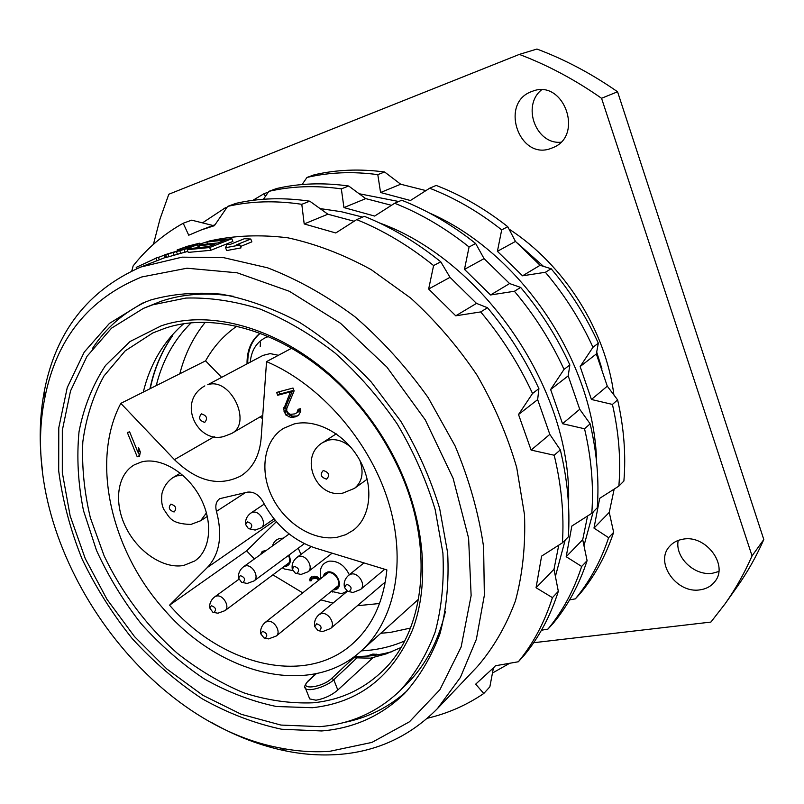 <?xml version="1.0" encoding="UTF-8"?>
<svg xmlns="http://www.w3.org/2000/svg" width="804" height="804" viewBox="0 0 804 804"><rect width="100%" height="100%" fill="white"/><g stroke="black" fill="none" stroke-linecap="round" stroke-linejoin="round"><path stroke-width="1.21" d="M216.467 511.374C222.748 535.454 219.693 554.177 207.311 567.524L169.554 605.191C221.452 665.059 305.088 686.757 352.745 643.622C372.282 626.135 383.659 601.563 386.865 569.905L315.389 548.057C292.807 540.399 275.31 524.911 262.898 501.595C258.798 494.601 253.642 491.455 247.431 492.159L219.753 498.671C216.105 501.364 215 505.605 216.467 511.374L245.461 492.591M236.778 326.243C223.803 335.238 213.412 346.785 205.593 360.855L120.811 403.367C90.209 461.285 111.334 551.152 164.619 610.125C220.005 674.435 310.022 698.023 361.107 651.029C394.895 620.758 407.196 561.845 388.151 500.972C369.106 440.16 319.851 384.191 266.546 361.609L261.129 438.351C259.571 455.597 252.878 468.089 241.049 475.837C219.291 486.973 197.08 481.576 174.428 459.637L214.226 436.683M120.811 403.367L174.428 459.637M337.399 537.213C313.952 541.564 285.35 523.726 272.355 497.415C259.179 471.174 263.722 440.361 283.621 428.301L293.952 424.009C316.052 418.301 345.318 434.019 359.679 460.069C374.222 486.038 370.986 516.982 353.268 530.258L345.8 534.66L337.399 537.213M183.704 565.453C163.574 569.212 137.866 551.966 125.806 527.253C113.565 502.611 117.082 474.45 134.529 464.722L141.655 461.908C160.77 456.933 187.141 472.631 200.216 497.385C213.472 522.057 210.668 550.388 194.739 560.981L183.704 565.453M127.333 432.472L137.213 456.793L139.514 456.21L140.348 452.009L138.66 447.868L137.836 452.079L129.625 431.859L127.333 432.472M294.113 390.895L293.018 388.03L276.636 392.422L277.722 395.256L290.445 391.87L283.621 409.296L285.792 414.944L290.716 417.417L295.49 416.834L298.465 415.457L300.837 411.115L300.425 408.723L298.123 409.306L296.927 412.733L294.857 413.879L290.546 414.361L288.747 413.578L286.747 410.975L286.787 408.482L294.113 390.895M291.701 348.212L266.546 361.609M234.537 327.821L236.406 326.163M380.754 633.291L390.362 632.406L410.492 628.065M179.815 373.78C184.769 354.363 193.211 337.248 205.141 322.444M361.247 650.898L370.966 650.074C382.734 648.637 393.95 645.602 404.613 640.979M156.247 385.598C162.358 360.785 173.925 339.921 190.97 323.007M367.016 656.064L372.815 654.084L378.855 654.587M172.428 334.765L172.558 335.76L170.649 336.806M370.654 658.134L386.201 653.873L400.935 647.552M143.293 392.091C149.996 364.312 163.393 341.589 183.483 323.932M376.624 654.195L368.272 655.963M304.987 687.159L305.58 688.505C308.495 692.214 327.077 686.465 333.791 679.762L337.811 690.013C331.66 695.289 324.384 698.686 315.972 700.204L309.711 698.917L309.048 697.249M337.811 690.013L372.443 658.215L352.755 657.752M313.098 702.807C339.228 700.254 361.85 690.164 380.975 672.536C426.421 631.632 435.889 542.881 395.699 462.31C384.352 439.195 370.121 418.02 353.016 398.774C297.882 336.142 219.522 309.49 164.83 328.323L152.81 332.956L125.173 350.876L103.947 376.021C93.123 395.829 86.078 417.768 82.822 441.858C81.727 466.672 84.239 491.988 90.37 517.806L104.098 555.765C121.786 592.87 146.941 626.427 177.302 653.27C198.347 669.843 220.467 683.008 243.672 692.787C267.139 700.354 290.284 703.691 313.098 702.807M316.273 673.672L308.485 680.908C297.57 690.465 322.002 687.973 331.791 678.345L353.85 657.622M312.444 707.711L276.435 706.515C251.843 701.4 227.743 692.164 204.136 678.817C181.252 663.421 160.227 645.029 141.072 623.633C123.303 600.9 108.45 576.508 96.52 550.459L83.465 510.54C78.058 483.526 76.581 457.245 79.023 431.718C83.797 407.095 92.621 385.026 105.495 365.518L130.007 341.549L161.122 325.871C216.799 306.565 296.797 333.69 353.137 397.689C370.624 417.356 385.156 438.994 396.754 462.601C424.984 520.62 429.999 583.905 412.512 629.954C392.352 676.717 358.996 702.636 312.444 707.711M319.942 726.635C351.016 724.022 377.779 711.972 400.221 690.495C415.005 674.194 426.663 654.677 435.205 631.934C441.687 607.623 444.25 581.322 442.903 553.051L435.175 509.575C426.231 480.119 413.578 451.577 397.226 423.969C379.006 397.477 358.282 373.83 335.077 353.026C310.897 334.303 285.943 319.66 260.194 309.088C234.527 301.048 209.774 297.369 185.925 298.063L152.77 304.796L143.464 308.354L111.555 328.153L87.023 356.293L70.521 390.965L62.32 430.331L62.31 472.541L70.139 515.866L85.274 558.649L107.012 599.372L134.519 636.597L166.83 668.988L202.859 695.289L241.371 714.334L280.928 725.067L319.942 726.635M400.221 690.495L406.573 684.224C425.366 665.682 438.311 641.481 445.406 611.633M233.552 296.324C207.171 292.164 182.97 293.822 160.951 301.299L143.464 308.354M146.338 301.59C123.866 312.284 105.887 327.952 92.39 348.604M343.66 722.565C367.88 717.871 389.186 707.148 407.578 690.385M150.85 299.952L142.197 303.259L109.424 323.409L84.219 352.122L67.255 387.538L58.782 427.758L58.692 470.893C62.581 500.5 70.36 529.826 82.018 558.87C95.676 587.292 112.399 613.854 132.198 638.567C153.463 661.823 176.719 681.852 201.955 698.656C227.964 713.269 254.556 723.469 281.732 729.258L321.65 730.957C353.74 728.334 381.347 715.882 404.472 693.591C419.497 676.878 431.346 656.888 440.009 633.622C446.562 608.739 449.114 581.835 447.657 552.921L439.657 508.49C430.452 478.38 417.457 449.225 400.673 421.035L371.287 382.061C349.057 358.494 325.128 338.595 299.5 322.344C273.44 308.525 247.491 299.148 221.653 294.214C196.387 291.852 172.79 293.772 150.85 299.952M141.735 276.968C88.721 298.575 56.441 338.806 44.883 397.648C15.547 538.901 138.439 721.791 280.305 748.011C297.028 751.328 313.5 752.433 329.72 751.318L371.92 742.414L409.437 721.801L439.929 689.671L461.134 646.989L471.134 595.573L468.601 538.177L453.104 478.29L425.286 419.899L386.855 367.026L340.474 323.248L289.41 291.299L237.16 272.797L187 268.214L141.735 276.968M211.934 722.716C236.155 736.444 260.988 745.891 286.435 751.067C303.681 754.504 320.685 755.659 337.439 754.534C376.453 751.901 409.799 736.585 437.476 708.575L460.38 677.46L476.36 639.311L484.35 595.312L483.616 547.052C478.742 513.364 469.224 479.646 455.084 445.898L428.15 397.598C406.522 367.207 382.091 340.243 354.845 316.686C326.545 295.621 297.47 279.33 267.611 267.822L223.713 257.672L182.066 257.149L140.8 267.028C88.058 290.264 55.918 331.519 44.381 390.814C39.547 416.331 38.914 442.893 42.471 470.501M200.035 244.014L208.99 241.18M210.176 240.848C234.597 235.421 260.526 234.416 287.943 237.833C315.821 243.903 343.589 254.506 371.237 269.672L410.784 298.143C435.657 320.836 457.727 346.494 477.013 375.136C494.249 404.965 507.485 435.788 516.721 467.616L524.499 514.681C525.635 545.383 522.62 574.096 515.454 600.819C506.118 625.944 493.485 647.803 477.556 666.375L437.476 708.575M210.759 250.305L232.889 241.451L231.843 238.728L209.683 247.531L187.211 249.692L188.257 252.386L210.759 250.305L209.683 247.531M199.251 246.959L198.216 247.431M170.167 253.109L184.126 249.129L193.804 245.461L195.382 244.567L192.779 244.989L177.121 249.984L187.272 246.315L199.362 243.2L197.322 244.738L187.171 248.587L164.167 255.029L165.443 257.662L187.855 251.361M250.798 239.029L244.366 238.718L230.155 244.426L226.959 244.346L225.582 247.712L239.924 245.019L236.637 244.768L250.798 239.029L251.873 241.853L240.486 246.496M239.924 245.019L241.019 247.893L226.678 250.567L225.582 247.712M140.8 267.028L165.152 257.531M558.75 545.182L553.996 569.262L536.057 587.734L541.605 556.117L562.408 542.831C564.227 514.66 561.494 485.455 554.197 455.235L531.102 450.079L518.52 414.512L532.539 393.488C518.922 364.081 501.646 336.896 480.702 311.922L455.747 315.811L428.653 289.028L433.597 265.551C409.055 245.763 383.418 230.457 356.674 219.623L335.781 232.969L304.193 223.944L301.801 204.306C275.571 200.397 250.858 201.09 227.663 206.387L214.387 225.683L201.251 229.944L188.729 235.21L183.212 223.241C163.534 234.255 146.841 248.476 133.142 265.903L131.806 270.888M183.212 223.241L191.653 220.155L212.98 225.502M553.996 569.262L558.328 591.342C550.469 615.914 539.132 637.19 524.308 655.18L518.339 661.762L495.465 665.752L494.068 667.28L495.465 665.752M493.405 667.983L489.857 686.837L483.777 693.5C466.441 705.249 447.637 713.5 427.386 718.243M227.663 206.387L235.964 203.352C259.069 198.065 283.681 197.342 309.781 201.191L327.861 214.206L354.122 221.251M356.674 219.623L364.343 216.326C390.925 227.04 416.402 242.195 440.763 261.802L449.999 277.33L476.491 303.389L487.505 307.741C508.289 332.494 525.414 359.458 538.901 388.623L537.655 399.628L549.825 434.371L560.328 449.888C567.524 479.887 570.187 508.882 568.338 536.871L562.408 542.831M536.057 587.734L552.428 597.633L558.328 591.342M552.428 597.633C544.569 622.336 533.213 643.713 518.339 661.762M483.777 693.5L475.687 684.164L494.068 667.28M301.801 204.306L309.781 201.191M304.193 223.944L327.861 214.206M433.597 265.551L440.763 261.802M428.653 289.028L449.999 277.33M455.747 315.811L476.491 303.389M480.702 311.922L487.505 307.741M532.539 393.488L538.901 388.623M518.52 414.512L537.655 399.628M531.102 450.079L549.825 434.371M554.197 455.235L560.328 449.888M320.103 208.588L341.218 211.693L362.594 217.08M379.227 222.839C484.832 260.777 573.282 392.412 568.498 504.54M565.172 540.057L555.413 576.347M225.753 209.151L225.14 207.914L202.497 222.859M225.14 207.914L227.1 207.201M263.421 199.261L268.878 191.352C291.621 186.086 315.781 185.262 341.338 188.87L343.941 207.583L374.634 216.065L394.674 203.271C420.613 213.532 445.406 228.095 469.074 246.969L464.471 269.38L490.561 294.967L514.409 291.259C534.519 315.138 551.062 341.197 564.026 369.408L550.629 389.528L562.539 423.718L584.538 428.763C591.362 457.858 593.784 486.038 591.794 513.304L571.845 526.037L566.187 556.71L582.719 539.685L587.563 516.007M582.719 539.685L587.091 560.659C579.262 584.558 568.056 605.342 553.474 622.999L547.956 629.09L541.464 630.225M268.878 191.352L276.546 188.548C299.209 183.302 323.258 182.448 348.685 186.005L365.73 198.618L391.478 205.311M394.674 203.271L401.729 200.236C427.507 210.397 452.149 224.818 475.656 243.522L484.078 258.637L509.595 283.561L520.66 287.43C540.62 311.108 557.021 336.946 569.855 364.946L568.197 375.86L579.734 409.286L590.156 423.859C596.9 452.732 599.261 480.722 597.251 507.816L591.794 513.304M566.187 556.71L581.654 566.458L587.091 560.659M581.654 566.458C573.825 590.478 562.589 611.362 547.956 629.09M509.686 663.29L492.47 673.028M341.338 188.87L348.685 186.005M343.941 207.583L365.73 198.618M469.074 246.969L475.656 243.522M464.471 269.38L484.078 258.637M490.561 294.967L509.595 283.561M514.409 291.259L520.66 287.43M564.026 369.408L569.855 364.946M550.629 389.528L568.197 375.86M562.539 423.718L579.734 409.286M584.538 428.763L590.156 423.859M359.187 193.744L398.774 201.513M429.246 212.919C520.721 252.476 594.538 362.333 596.588 461.968M593.181 511.907L583.985 545.665M265.41 196.357L263.983 193.724L252.858 200.337M263.983 193.724L268.335 192.126M302.093 184.538L306.977 177.443C329.288 172.237 352.896 171.302 377.8 174.639L380.563 192.508L410.422 200.508L429.668 188.216C454.833 197.955 478.842 211.844 501.696 229.884L497.405 251.33L522.54 275.812L545.383 272.275C564.73 295.158 580.588 320.163 592.96 347.288L580.136 366.564L591.432 399.477L612.427 404.422C618.839 432.462 620.989 459.687 618.859 486.098L599.704 498.329L593.975 528.097L608.628 537.695C600.829 561.071 589.744 581.463 575.362 598.859L569.624 599.864M618.859 486.098L623.894 481.033C626.045 454.793 623.954 427.738 617.613 399.889L612.427 404.422M591.432 399.477L607.291 386.171L617.613 399.889M607.291 386.171L596.327 353.971L580.136 366.564M592.96 347.288L598.337 343.177L596.327 353.971M545.383 272.275L551.142 268.747C570.348 291.45 586.076 316.253 598.337 343.177M522.54 275.812L540.087 265.3L551.142 268.747M540.087 265.3L515.464 241.421L497.405 251.33M501.696 229.884L507.756 226.708L515.464 241.421M429.668 188.216L436.17 185.422C461.194 195.06 485.053 208.829 507.756 226.708M425.939 190.598L400.704 184.227L380.563 192.508M377.8 174.639L384.583 171.986L400.704 184.227M306.977 177.443L314.073 174.86C336.303 169.654 359.8 168.699 384.583 171.986M593.975 528.097L609.251 512.369L614.176 489.093M609.251 512.369L613.643 532.338C605.864 555.594 594.799 575.885 580.468 593.221L575.362 598.859M724.917 604.045L736.977 587.031C747.308 572.488 756.242 556.659 763.8 539.544L752.052 555.886C744.414 573.272 735.369 589.322 724.917 604.045L710.897 622.075L533.655 642.718M153.433 244.336L160.046 218.909L168.82 194.246L519.324 54.411L536.941 49.044C564.8 59.486 591.674 73.727 617.562 91.767L763.8 539.544M718.826 571.503L712.605 573.212C694.566 576.327 674.616 557.192 678.224 540.419M560.74 142.238C535.997 144.489 521.615 105.857 541.484 89.897M617.562 91.767L601.553 98.279C575.121 79.767 547.715 65.144 519.324 54.411M601.553 98.279L752.052 555.886M682.988 539.193C705.651 534.459 728.796 565.021 714.947 581.463C711.359 586.136 706.394 588.92 700.073 589.824C676.697 593.965 654.466 562.499 669.451 546.519C672.847 542.569 677.36 540.117 682.988 539.193M531.906 91.475L532.298 91.324C563.574 78.41 584.347 135.514 553.051 147.594L551.102 148.368C519.153 161.021 499.103 102.621 531.906 91.475M175.805 227.592L181.151 224.396M608.628 537.695L613.643 532.338M157.594 257.461L136.208 267.38L136.73 268.687M155.845 258.144L156.88 260.757M164.227 255.169L158.398 257.431M158.308 257.19L159.333 259.803M187.211 249.692L190.116 248.557L208.718 246.547L214.919 244.094L198.779 245.733L201.633 244.617L217.753 242.969L225.251 240.004L206.789 242.034L207.482 243.843M231.843 238.728L209.593 240.939L206.789 242.034M198.779 245.733L199.382 247.3M180.408 248.868L180.9 250.134M177.121 249.984L177.553 251.079M169.413 253.32L164.167 255.029M199.814 243.431L200.447 245.079M199.101 243.934L199.663 245.381M197.322 244.738L198.347 247.381M190.166 247.531L190.538 248.486M187.171 248.587L187.553 249.562M184.056 249.572L185.091 252.235M179.764 250.828L180.81 253.491M176.468 251.742L177.503 254.406M173.091 252.647L174.126 255.3M167.976 254.044L169.001 256.687M165.654 254.707L166.689 257.34M164.418 255.039L165.443 257.662M192.779 244.989L193.071 245.753M187.694 246.396L188.186 247.652M184.99 247.25L185.533 248.637M182.387 248.134L182.92 249.511M260.215 416.814L262.516 418.753M205.593 360.855L221.442 377.187M247.029 363.77C246.888 350.433 251.23 340.243 260.064 333.188M247.743 363.398C247.602 350.383 251.763 340.333 260.235 333.258M268.033 336.363L264.817 337.992L268.405 336.524M311.65 576.81L311.46 579.614M319.861 579.322L317.148 576.759L314.454 576.207L310.163 577.915L309.962 580.92L311.51 580.669L311.932 578.94L314.374 577.272L317.469 576.981M263.189 550.991L262.566 553.082M379.558 603.502L357.378 605.734M333.047 603.07L320.816 599.874M302.716 592.849L272.857 574.85M254.396 558.961L246.607 550.851L276.375 521.695M383.528 583.513L384.895 584.206M331.348 591.332L341.7 593.704L347.227 591.101M349.328 574.729C344.544 565.182 337.811 560.659 329.137 561.162C322.042 563.081 319.228 568.338 320.695 576.93L321.087 578.347M300.957 554.408L298.264 548.187M283.309 538.188L280.395 538.358C276.325 539.243 273.682 541.785 272.455 545.986M282.274 567.815L284.254 568.951L292.676 570.528M311.932 578.94L316.334 578.227L318.665 580.257M266.365 550.358L262.255 551.443L260.998 554.217M169.554 605.191L246.607 550.851M333.137 589.885L334.564 589.814C344.594 588.729 337.348 569.925 327.67 571.996L324.514 573.624L322.896 576.93M323.871 576.156L325.56 573.775L327.962 572.739C335.137 571.091 342.554 583.905 336.796 587.975L334.102 589.101M283.912 566.589L285.681 566.529C290.375 564.921 291.47 561.102 288.958 555.072M288.465 555.433C290.314 559.504 290.003 562.659 287.541 564.89L284.877 565.865M309.962 580.92L311.409 579.784M309.61 579.322L311.138 578.136M312.846 578.468L314.374 577.272M315.178 578.076L316.696 576.89M316.334 578.227L317.701 577.151M317.359 578.719L318.575 577.764M318.243 579.563L319.389 578.669M310.163 577.915L311.48 576.88M261.501 552.237L263.079 551.112M260.998 553.644L262.576 552.519M250.255 362.081C251.35 350.755 256.205 342.725 264.817 337.992M262.757 415.336L231.552 433.527C252.707 423.035 230.316 376.805 207.764 384.724L262.978 355.408L270.174 353.609L278.425 355.288M204.759 422.371C199.362 420.663 198.246 417.829 201.392 413.859C206.789 415.567 207.914 418.402 204.759 422.371M174.096 511.997C176.991 508.51 175.925 505.867 170.9 504.098C168.026 507.595 169.091 510.228 174.096 511.997M326.565 479.154C330.142 475.254 329.047 472.38 323.268 470.521C319.701 474.41 320.806 477.295 326.565 479.154M247.401 521.826C252.024 523.444 252.958 525.796 250.195 528.891L248.416 528.63L245.612 524.509L247.401 521.826M240.285 575.594C244.808 577.272 245.722 579.563 243.029 582.458L241.592 582.297L238.547 578.076L240.285 575.594M294.184 566.307C298.927 568.016 299.852 570.378 296.957 573.383L295.269 573.151L292.314 569.232L294.184 566.307M211.362 605.683C215.723 607.362 216.618 609.583 214.055 612.346L212.869 612.236L209.703 607.894L211.362 605.683M262.526 631.331C267.049 633.08 267.943 635.341 265.219 638.095L264.034 637.974L260.757 633.813L262.526 631.331M316.655 623.753C321.409 625.552 322.314 627.874 319.389 630.728L317.992 630.567L314.776 626.658L316.655 623.753M346.514 584.287C351.438 586.056 352.363 588.458 349.288 591.483L347.509 591.221L344.564 587.603L346.514 584.287M137.997 451.989L139.655 455.496M137.213 456.793L139.444 455.556M137.836 452.079L139.906 450.933M296.927 412.733L299.028 411.477L299.962 409.99L297.862 411.246M300.123 408.794L299.962 409.99M295.49 416.834L298.907 414.954M293.661 417.296L297.58 415.567M290.716 417.417L292.817 416.15L295.761 416.03M288.465 416.743L290.576 415.487L292.817 416.15M285.792 414.944L287.902 413.688L290.576 415.487M284.475 412.804L286.586 411.547L287.902 413.688M284.033 411.678L286.154 410.422L286.586 411.547M283.621 409.296L285.732 408.05L286.154 410.422M283.872 407.367L285.993 406.12L285.732 408.05M290.445 391.87L292.566 390.654L285.993 406.12M277.722 395.256L279.852 394.04L292.566 390.654M278.988 391.789L279.852 394.04M391.87 651.732C379.779 655.149 367.237 656.788 354.252 656.657M149.946 388.754C154.036 369.147 161.463 351.589 172.227 336.082M308.485 680.908L307.832 681.259M331.791 678.345L333.791 679.762L357.338 657.551M613.894 394.905C605.724 330.364 564.378 264.838 509.012 229.08M601.975 368.986L596.689 352.072M543.494 266.345L517.374 243.069M207.311 567.524L275.219 520.329M180.357 473.194L173.463 477.274L177.212 475.777L183.161 475.566M207.352 516.429L200.628 520.771L206.457 512.872M336.233 433.848L323.027 442.411L328.434 440.12C336.152 438.572 343.66 441.004 350.976 447.406M367.217 479.194L354.443 488.39C362.192 481.938 364.021 472.651 359.931 460.521M274.033 518.881L261.119 527.836C267.36 524.097 259.973 510.279 252.778 512.238L250.999 512.972C247.391 515.575 245.542 518.982 245.451 523.193L245.612 524.509M304.374 543.665L253.974 580.95C259.732 577.272 252.476 564.207 245.592 565.875L243.652 566.679C240.255 569.282 238.497 572.609 238.386 576.679L238.547 578.076M332.132 553.172L308.022 571.785C313.952 567.815 306.505 554.619 299.299 556.348L297.108 557.293C293.088 560.569 291.49 564.549 292.314 569.232M289.229 562.619L224.949 610.668C230.396 607.171 223.291 594.498 216.718 596.005L214.819 596.789C211.563 599.292 209.824 602.497 209.593 606.407L209.703 607.894M338.444 585.573L276.224 636.044C281.571 632.296 274.365 619.924 267.652 621.331L265.41 622.266C262.184 624.969 260.566 628.336 260.566 632.356L260.757 633.813M385.297 582.006L330.534 628.537C336.002 624.507 328.605 612.055 321.6 613.512L319.067 614.608C315.731 617.542 314.213 621.12 314.505 625.351L314.776 626.658M384.764 569.262L360.493 589.533C366.333 585.282 358.755 572.358 351.388 574.026L348.805 575.151C344.815 578.689 343.408 582.84 344.564 587.603M418.623 599.121L361.107 651.029M172.558 335.76C161.775 351.268 154.328 368.885 150.237 388.613M354.484 656.476C367.639 656.627 380.302 654.958 392.493 651.471M372.815 654.084L375.538 654.275M315.912 673.742L307.922 681.149C304.615 685.098 303.822 687.551 305.58 688.505L309.711 698.917M280.305 748.011L286.435 751.067M44.883 397.648L44.381 390.814M215.05 224.728L200.417 230.256M260.456 342.303L260.205 346.655M157.946 257.33L155.494 258.275M353.016 398.774L353.137 397.689M395.699 462.31L396.754 462.601M331.69 591.061L332.645 592.035M321.429 578.076L320.695 576.93M282.737 567.473L284.254 568.951M204.839 385.89C176.408 401.719 197.563 443.999 223.773 436.502L231.552 433.527M200.628 520.771L190.89 524.439C170.277 523.846 169.594 517.143 164.056 509.786C161.845 506.017 161.142 500.621 161.956 493.576C163.755 486.581 167.594 481.144 173.463 477.274M354.443 488.39L342.996 493.053C315.57 498.962 298.545 456.24 323.027 442.411M264.214 504.098L250.999 512.972M248.416 528.63L255.139 530.067L261.119 527.836M289.159 533.977L243.652 566.679M241.592 582.297L247.2 583.453L253.974 580.95M311.299 546.67L297.108 557.293M295.269 573.151L301.068 574.438L308.022 571.785M238.798 579.342L214.819 596.789M212.869 612.236L217.884 613.231L224.949 610.668M328.263 572.699L265.41 622.266M264.034 637.974L268.536 638.909L276.224 636.044M347.439 591.201L319.067 614.608M317.992 630.567L322.655 631.592L330.534 628.537M363.951 562.9L348.805 575.151M347.509 591.221L352.976 592.498L360.493 589.533"/></g></svg>
